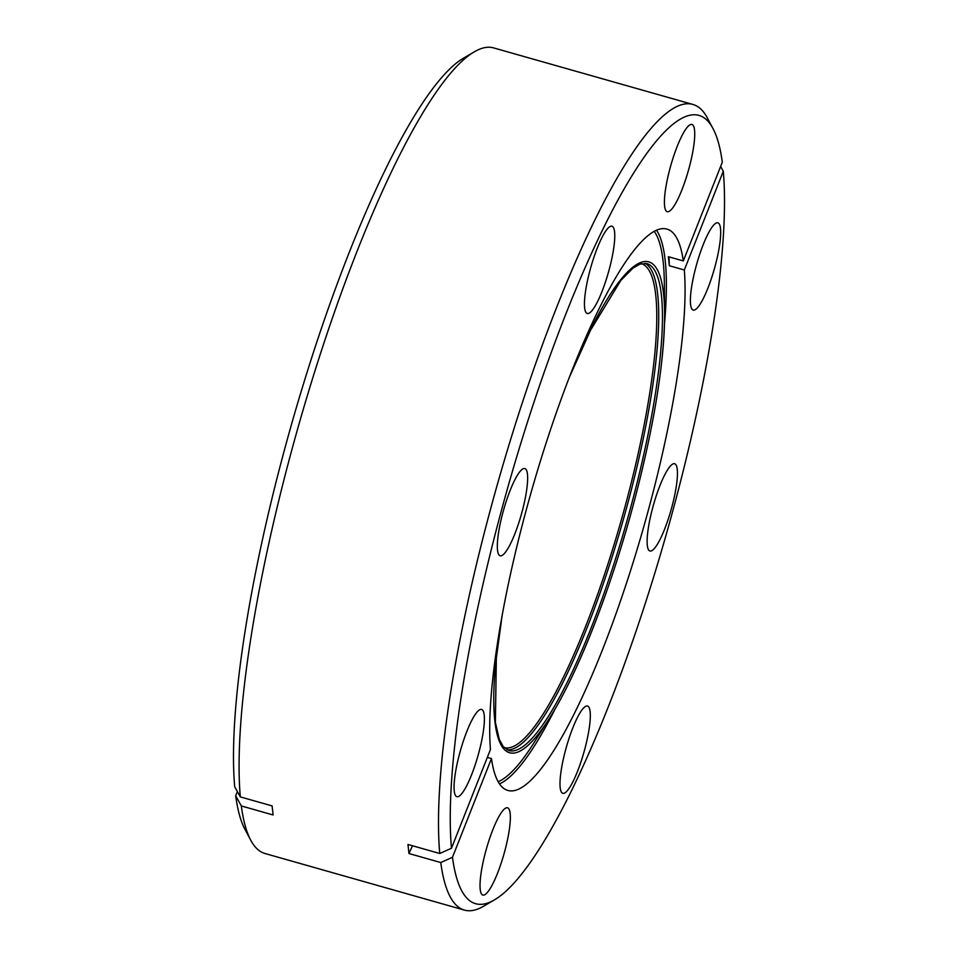 <?xml version="1.0" encoding="UTF-8"?>
<svg xmlns="http://www.w3.org/2000/svg" width="958" height="958" viewBox="0 0 958 958"><rect width="100%" height="100%" fill="white"/><g stroke="black" fill="none" stroke-linecap="round" stroke-linejoin="round"><path stroke-width="1.44" d="M609.192 269.545A45.337 9.149 -74.2 0 1 586.991 313.374A45.337 9.149 -74.2 0 1 590.032 270.156A45.337 9.149 -74.2 0 1 611.731 226.172A45.337 9.149 -74.2 0 1 609.192 269.545M522.062 511.847A45.337 9.149 -74.2 0 1 499.86 555.688A45.337 9.149 -74.2 0 1 502.914 512.458A45.337 9.149 -74.2 0 1 524.601 468.486A45.337 9.149 -74.2 0 1 522.062 511.847M478.808 752.749A45.337 9.149 -74.2 0 1 456.607 796.589A45.337 9.149 -74.2 0 1 459.66 753.359A45.337 9.149 -74.2 0 1 481.347 709.387A45.337 9.149 -74.2 0 1 478.808 752.749M504.77 851.135A45.337 9.149 -74.2 0 1 482.569 894.964A45.337 9.149 -74.2 0 1 485.61 851.746A45.337 9.149 -74.2 0 1 507.309 807.762A45.337 9.149 -74.2 0 1 504.77 851.135M584.727 749.36A45.337 9.149 -74.2 0 1 562.526 793.2A45.337 9.149 -74.2 0 1 565.579 749.97A45.337 9.149 -74.2 0 1 587.278 705.998A45.337 9.149 -74.2 0 1 584.727 749.36M671.857 507.057A45.337 9.149 -74.2 0 1 649.656 550.886A45.337 9.149 -74.2 0 1 652.709 507.668A45.337 9.149 -74.2 0 1 674.396 463.684A45.337 9.149 -74.2 0 1 671.857 507.057M715.111 266.156A45.337 9.149 -74.2 0 1 692.909 309.985A45.337 9.149 -74.2 0 1 695.963 266.767A45.337 9.149 -74.2 0 1 717.65 222.783A45.337 9.149 -74.2 0 1 715.111 266.156M689.149 167.77A45.337 9.149 -74.2 0 1 666.948 211.61A45.337 9.149 -74.2 0 1 670.001 168.38A45.337 9.149 -74.2 0 1 691.7 124.408A45.337 9.149 -74.2 0 1 689.149 167.77M683.317 260.947L722.296 162.225A409.509 82.627 105.8 0 0 713.159 128.899A409.509 82.627 105.8 0 0 500.89 512.53A409.509 82.627 105.8 0 0 451.469 848.249L490.448 749.515A291.711 58.857 105.8 0 1 525.774 511.728A291.711 58.857 105.8 0 1 667.019 229.13A291.711 58.857 105.8 0 1 683.317 260.947L668.349 256.696L669.355 265.749A383.428 336.605 173.7 0 1 669.055 256.9M451.469 848.249L439.746 853.494A418.706 84.484 -74.2 0 1 490.28 510.123A418.706 84.484 -74.2 0 1 693.029 104.494A418.706 84.484 -74.2 0 1 707.315 117.882L713.159 128.899M487.335 757.395L491.454 758.568A291.711 58.857 105.8 0 0 507.74 790.398A291.711 58.857 105.8 0 0 648.997 507.788A291.711 58.857 105.8 0 0 684.323 270L669.355 265.749M250.685 840.118L244.841 829.101A409.509 82.627 -74.2 0 1 235.704 795.775L241.332 805.953A418.706 84.484 105.8 0 0 250.685 840.118A418.706 84.484 105.8 0 0 264.971 853.506L464.402 910.1A418.706 84.484 -74.2 0 1 440.764 862.547L408.97 853.53L407.964 844.477L439.746 853.494M693.029 104.494L493.598 47.9A418.706 84.484 105.8 0 0 474.402 51.792A418.706 84.484 105.8 0 0 290.849 453.529A418.706 84.484 105.8 0 0 240.326 796.9L272.108 805.918L273.114 814.971L241.332 805.953M440.764 862.547L452.475 857.29A409.509 82.627 105.8 0 0 494.364 899.909L483.598 906.208A418.706 84.484 -74.2 0 1 464.402 910.1M240.326 796.9L234.698 786.734A409.509 82.627 -74.2 0 1 307.207 371.872A409.509 82.627 -74.2 0 1 463.636 58.091L474.402 51.792M235.704 795.775L237.368 791.559M452.475 857.29L491.454 758.568M494.364 899.909A409.509 82.627 105.8 0 0 650.793 586.128A409.509 82.627 105.8 0 0 723.302 171.266L684.323 270M723.302 171.266L720.632 166.441M412.539 845.77A383.428 336.605 -6.3 0 0 408.97 853.53M555.221 708.692A291.711 58.857 -74.2 0 1 499.489 783.884M498.148 781.728A289.651 58.438 105.8 0 0 533.953 742.821L549.772 717.722A255.127 51.481 -74.2 0 1 499.944 627.622M502.255 614.629L496.34 658.17L495.382 722.368L499.262 739.301L503.166 746.521L508.722 750.497A253.068 51.061 105.8 0 0 631.262 505.333A253.068 51.061 105.8 0 0 646.89 263.582L640.088 264.049L632.963 268.132L620.772 280.514L590.535 330.247L570.034 375.799M574.896 363.537A255.127 51.481 -74.2 0 1 664.612 313.038A255.127 51.481 -74.2 0 1 633.046 505.704A255.127 51.481 -74.2 0 1 549.772 717.722C577.494 674.204 610.294 590.703 633.058 505.716C653.943 426.969 664.457 362.747 664.612 313.038L664.337 283.364A289.651 58.438 105.8 0 0 654.314 231.453M504.112 747.587A251.535 50.75 105.8 0 0 625.778 503.872A251.535 50.75 105.8 0 0 641.441 263.642M645.057 263.27A253.068 51.061 -74.2 0 1 627.538 504.279A253.068 51.061 -74.2 0 1 506.986 749.803M656.577 230.327A291.711 58.857 -74.2 0 1 664.517 323.588"/></g></svg>
